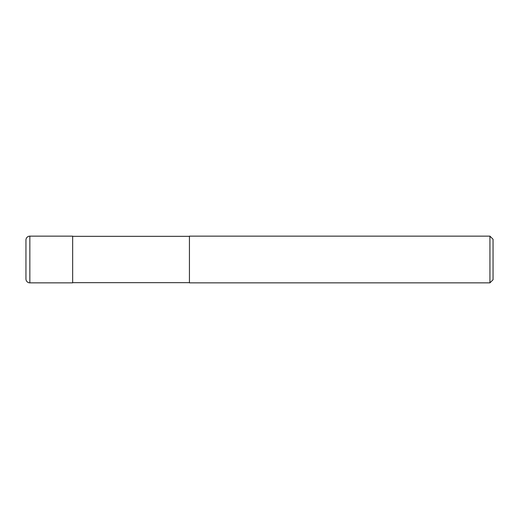 <?xml version="1.0" encoding="UTF-8"?>
<svg xmlns="http://www.w3.org/2000/svg" width="519" height="519" viewBox="0 0 519 519"><rect width="100%" height="100%" fill="white"/><g stroke="black" fill="none" stroke-linecap="round" stroke-linejoin="round"><path stroke-width="0.78" d="M189.435 282.66L72.66 282.66M72.66 236.34L189.435 236.34M489.936 282.855L189.435 282.855L189.435 236.145L489.936 236.145L493.05 239.259L493.05 279.741L489.936 282.855L489.936 236.145M29.843 236.145A3.893 3.893 0 0 0 25.95 240.038L25.95 278.963A3.893 3.893 0 0 0 29.843 282.855L29.843 236.145L72.66 236.145L72.66 282.855L29.843 282.855"/></g></svg>

